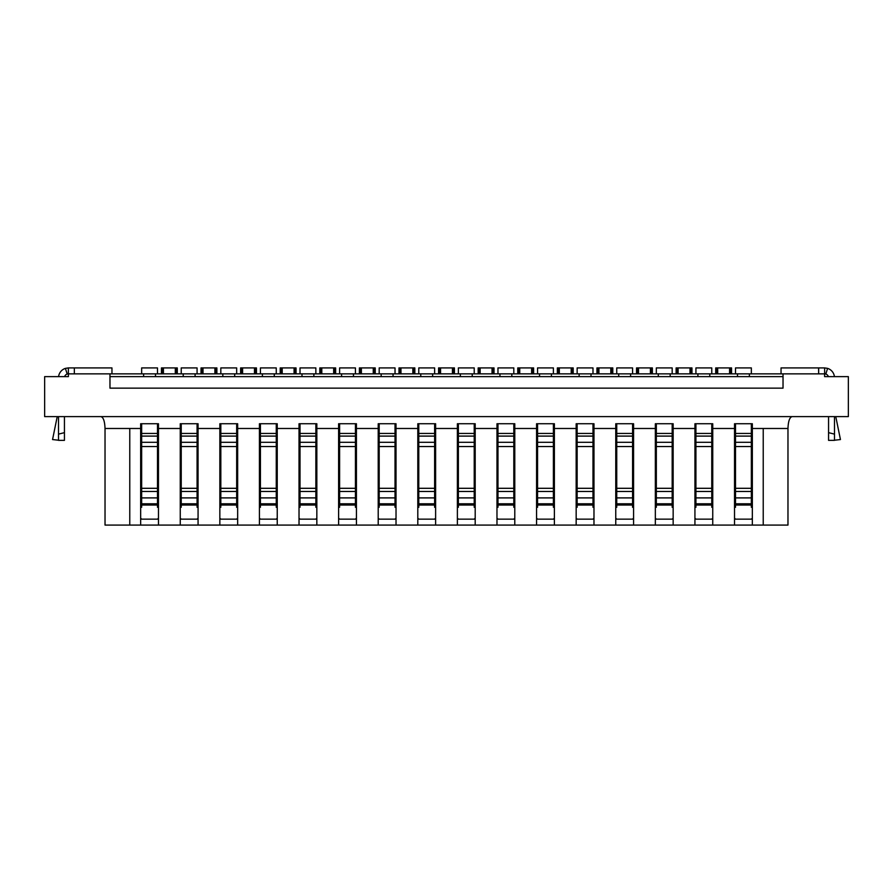 <?xml version="1.0" encoding="UTF-8"?>
<svg xmlns="http://www.w3.org/2000/svg" width="893" height="893" viewBox="0 0 893 893"><rect width="100%" height="100%" fill="white"/><g stroke="black" fill="none" stroke-linecap="round" stroke-linejoin="round"><path stroke-width="1.34" d="M129.775 525.084L140.659 525.084L140.659 428.484L129.775 428.484L129.775 525.084L105.028 525.084L105.028 428.484C104.738 421.116 103.331 417.154 100.797 416.607M219.845 428.484L198.067 428.484L198.067 525.084L219.845 525.084L219.845 423.74L237.661 423.74L237.661 525.084L259.428 525.084L259.428 428.484L237.661 428.484M158.474 428.484L158.474 525.084L180.252 525.084L180.252 428.484L158.474 428.484L158.474 423.74L140.659 423.74L140.659 428.484M236.667 423.74L236.667 507.269L237.661 507.269M237.661 518.163L236.667 519.146L220.828 519.146L219.845 518.163M219.845 507.269L220.828 507.269L220.828 423.74M236.667 488.304L220.828 488.304M197.074 423.74L197.074 507.269L198.067 507.269M198.067 518.163L197.074 519.146L181.234 519.146L180.252 518.163M180.252 507.269L181.234 507.269L181.234 423.74M197.074 488.304L181.234 488.304M157.481 423.74L157.481 507.269L158.474 507.269M158.474 518.163L157.481 519.146L141.652 519.146L140.659 518.163M140.659 507.269L141.652 507.269L141.652 423.74M157.481 488.304L141.652 488.304M140.659 525.084L158.474 525.084M180.252 525.084L198.067 525.084M219.845 525.084L237.661 525.084M198.067 428.484L198.067 423.74L180.252 423.74L180.252 428.484M828.369 376.623A3.963 3.963 0 0 0 825.802 374.033L824.641 373.854L824.63 367.916L818.658 367.916L818.658 373.854L824.596 373.854L824.596 376.623L848.35 376.623L848.35 416.607L44.65 416.607L44.65 376.623L68.404 376.623L68.404 373.854L111.96 373.854L111.96 367.916L74.342 367.916L74.342 373.854M58.503 416.607L58.503 434.132L64.441 432.647L64.441 416.607M64.441 432.647L64.441 440.361L58.503 440.361L58.503 434.132M109.973 373.854L109.973 388.142L783.027 388.142L783.027 373.854M74.342 367.916L68.348 367.916L68.359 373.854L67.198 374.033L65.39 368.385L68.314 367.916L65.39 368.385A9.901 9.901 0 0 0 58.581 376.623M68.348 367.916L68.404 373.854L68.348 367.916M67.198 374.033A3.963 3.963 0 0 0 64.631 376.623M57.23 416.607L52.553 439.557L58.558 440.227M156.297 373.854L155.505 373.877L155.505 376.455M143.628 376.455L143.628 373.877L143.628 376.623L143.628 373.877L142.835 373.854M195.891 373.854L195.098 373.877L195.098 376.455M183.221 376.455L183.221 373.877L183.221 376.623L183.221 373.877L182.429 373.854M235.484 373.854L234.692 373.877L234.692 376.455M222.815 376.455L222.815 373.877L222.815 376.623L222.815 373.877L222.022 373.854M214.889 373.854L214.889 367.949L215.682 367.916L202.22 367.916L203.012 367.949L203.012 373.854M175.296 373.854L175.296 367.949L176.088 367.916L162.626 367.916L163.419 367.949L163.419 373.854M111.96 373.854L141.652 373.854L141.652 367.916L157.481 367.916L157.481 373.854L181.234 373.854L181.234 367.916L197.074 367.916L197.074 373.854L220.828 373.854L220.828 367.916L236.667 367.916L236.667 373.854L260.421 373.854L260.421 367.916L276.261 367.916L276.261 373.854L300.015 373.854L300.015 367.916L315.854 367.916L315.854 373.854L339.608 373.854L339.608 367.916L355.436 367.916L355.436 373.854L379.19 373.854L379.19 367.916L395.03 367.916L395.03 373.854L418.784 373.854L418.784 367.916L434.623 367.916L434.623 373.854L458.377 373.854L458.377 367.916L474.216 367.916L474.216 373.854L497.97 373.854L497.97 367.916L513.81 367.916L513.81 373.854L537.564 373.854L537.564 367.916L553.392 367.916L553.392 373.854L577.146 373.854L577.146 367.916L592.985 367.916L592.985 373.854L616.739 373.854L616.739 367.916L632.579 367.916L632.579 373.854L656.333 373.854L656.333 367.916L672.172 367.916L672.172 373.854L695.926 373.854L695.926 367.916L711.766 367.916L711.766 373.854L735.519 373.854L735.519 367.916L751.348 367.916L751.348 373.854L781.04 373.854L781.04 367.916L818.568 367.916L818.658 373.854L781.04 373.854M242.606 373.854L242.606 367.949L241.813 367.916L241.813 373.854M215.682 373.854L215.682 367.916L216.876 367.916L216.876 373.854M201.037 373.854L201.037 367.916L202.22 367.916L202.22 373.854M176.088 373.854L176.088 367.916L177.283 367.916L177.283 373.854M161.443 373.854L161.443 367.916L162.626 367.916L162.626 373.854M141.652 373.854L157.481 373.854M181.234 373.854L197.074 373.854M220.828 373.854L236.667 373.854M254.483 373.854L254.483 367.949L255.275 367.916L240.63 367.916L240.63 373.854M783.027 376.623L109.973 376.623M255.275 373.854L255.275 367.916L256.458 367.916L256.458 373.854M259.428 428.484L259.428 423.74L277.243 423.74L277.243 428.484L299.021 428.484L299.021 423.74L316.836 423.74L316.836 428.484L338.614 428.484L338.614 423.74L356.43 423.74L356.43 428.484L378.208 428.484L378.208 423.74L396.023 423.74L396.023 428.484L417.801 428.484L417.801 423.74L435.617 423.74L435.617 428.484L457.383 428.484L457.383 423.74L475.199 423.74L475.199 428.484L496.977 428.484L496.977 423.74L514.792 423.74L514.792 428.484L536.57 428.484L536.57 423.74L554.386 423.74L554.386 428.484L576.164 428.484L576.164 423.74L593.979 423.74L593.979 428.484L615.757 428.484L615.757 423.74L633.572 423.74L633.572 428.484L655.339 428.484L655.339 423.74L673.155 423.74L673.155 428.484L694.933 428.484L694.933 423.74L712.748 423.74L712.748 428.484L734.526 428.484L734.526 423.74L752.341 423.74L752.341 428.484L787.972 428.484L787.972 525.084L259.428 525.084M787.972 428.484C788.262 421.116 789.669 417.154 792.203 416.607M763.225 428.484L763.225 525.084M752.341 428.484L752.341 525.084M734.526 428.484L734.526 525.084M712.748 428.484L712.748 525.084M694.933 428.484L694.933 525.084M673.155 428.484L673.155 525.084M655.339 428.484L655.339 525.084M633.572 428.484L633.572 525.084M615.757 428.484L615.757 525.084M593.979 428.484L593.979 525.084M576.164 428.484L576.164 525.084M554.386 428.484L554.386 525.084M536.57 428.484L536.57 525.084M514.792 428.484L514.792 525.084M496.977 428.484L496.977 525.084M475.199 428.484L475.199 525.084M457.383 428.484L457.383 525.084M435.617 428.484L435.617 525.084M417.801 428.484L417.801 525.084M396.023 428.484L396.023 525.084M378.208 428.484L378.208 525.084M356.43 428.484L356.43 525.084M338.614 428.484L338.614 525.084M316.836 428.484L316.836 525.084M299.021 428.484L299.021 525.084M277.243 428.484L277.243 525.084M828.559 432.647L834.497 434.132L834.497 440.361L828.559 440.361L828.559 416.607M834.497 434.132L834.497 416.607M751.348 423.74L751.348 507.269L752.341 507.269M734.526 507.269L735.519 507.269L735.519 423.74M752.341 518.163L751.348 519.146L735.519 519.146L734.526 518.163M711.766 423.74L711.766 507.269L712.748 507.269M694.933 507.269L695.926 507.269L695.926 423.74M712.748 518.163L711.766 519.146L695.926 519.146L694.933 518.163M672.172 423.74L672.172 507.269L673.155 507.269M655.339 507.269L656.333 507.269L656.333 423.74M673.155 518.163L672.172 519.146L656.333 519.146L655.339 518.163M632.579 423.74L632.579 507.269L633.572 507.269M615.757 507.269L616.739 507.269L616.739 423.74M633.572 518.163L632.579 519.146L616.739 519.146L615.757 518.163M592.985 423.74L592.985 507.269L593.979 507.269M576.164 507.269L577.146 507.269L577.146 423.74M593.979 518.163L592.985 519.146L577.146 519.146L576.164 518.163M553.392 423.74L553.392 507.269L554.386 507.269M536.57 507.269L537.564 507.269L537.564 423.74M554.386 518.163L553.392 519.146L537.564 519.146L536.57 518.163M513.81 423.74L513.81 507.269L514.792 507.269M496.977 507.269L497.97 507.269L497.97 423.74M514.792 518.163L513.81 519.146L497.97 519.146L496.977 518.163M474.216 423.74L474.216 507.269L475.199 507.269M457.383 507.269L458.377 507.269L458.377 423.74M475.199 518.163L474.216 519.146L458.377 519.146L457.383 518.163M434.623 423.74L434.623 507.269L435.617 507.269M417.801 507.269L418.784 507.269L418.784 423.74M435.617 518.163L434.623 519.146L418.784 519.146L417.801 518.163M395.03 423.74L395.03 507.269L396.023 507.269M378.208 507.269L379.19 507.269L379.19 423.74M396.023 518.163L395.03 519.146L379.19 519.146L378.208 518.163M355.436 423.74L355.436 507.269L356.43 507.269M338.614 507.269L339.608 507.269L339.608 423.74M356.43 518.163L355.436 519.146L339.608 519.146L338.614 518.163M315.854 423.74L315.854 507.269L316.836 507.269M299.021 507.269L300.015 507.269L300.015 423.74M316.836 518.163L315.854 519.146L300.015 519.146L299.021 518.163M276.261 423.74L276.261 507.269L277.243 507.269M259.428 507.269L260.421 507.269L260.421 423.74M277.243 518.163L276.261 519.146L260.421 519.146L259.428 518.163M825.947 368.083L827.61 368.385A9.901 9.901 0 0 1 834.419 376.623M824.663 367.916L827.61 368.385L825.802 374.033L824.652 373.854M818.658 367.916C813.556 367.916 813.556 367.916 818.658 367.916M834.442 440.227L840.447 439.557L835.77 416.607M729.581 373.854L729.581 367.949L730.374 367.916L716.912 367.916L717.704 367.949L717.704 373.854M689.988 373.854L689.988 367.949L690.78 367.916L677.318 367.916L678.111 367.949L678.111 373.854M650.394 373.854L650.394 367.949L651.187 367.916L637.725 367.916L638.517 367.949L638.517 373.854M610.801 373.854L610.801 367.949L611.593 367.916L598.131 367.916L598.924 367.949L598.924 373.854M571.207 373.854L571.207 367.949L572 367.916L558.538 367.916L559.331 367.949L559.331 373.854M531.625 373.854L531.625 367.949L532.418 367.916L518.956 367.916L519.748 367.949L519.748 373.854M492.032 373.854L492.032 367.949L492.824 367.916L479.362 367.916L480.155 367.949L480.155 373.854M452.438 373.854L452.438 367.949L453.231 367.916L439.769 367.916L440.562 367.949L440.562 373.854M412.845 373.854L412.845 367.949L413.638 367.916L400.176 367.916L400.968 367.949L400.968 373.854M373.252 373.854L373.252 367.949L374.044 367.916L360.582 367.916L361.375 367.949L361.375 373.854M333.669 373.854L333.669 367.949L334.462 367.916L321 367.916L321.793 367.949L321.793 373.854M294.076 373.854L294.076 367.949L294.869 367.916L281.407 367.916L282.199 367.949L282.199 373.854M275.066 373.854L274.274 373.877L274.274 376.455M262.397 376.455L262.397 373.877L262.397 376.623L262.397 373.877L261.604 373.854M314.66 373.854L313.867 373.877L313.867 376.455M301.99 376.455L301.99 373.877L301.99 376.623L301.99 373.877L301.198 373.854M354.253 373.854L353.461 373.877L353.461 376.455M341.584 376.455L341.584 373.877L341.584 376.623L341.584 373.877L340.791 373.854M393.846 373.854L393.054 373.877L393.054 376.455M381.177 376.455L381.177 373.877L381.177 376.623L381.177 373.877L380.385 373.854M433.44 373.854L432.647 373.877L432.647 376.455M420.77 376.455L420.77 373.877L420.77 376.623L420.77 373.877L419.978 373.854M473.022 373.854L472.23 373.877L472.23 376.455M460.353 376.455L460.353 373.877L460.353 376.623L460.353 373.877L459.56 373.854M512.615 373.854L511.823 373.877L511.823 376.455M499.946 376.455L499.946 373.877L499.946 376.623L499.946 373.877L499.154 373.854M552.209 373.854L551.416 373.877L551.416 376.455M539.539 376.455L539.539 373.877L539.539 376.623L539.539 373.877L538.747 373.854M591.802 373.854L591.01 373.877L591.01 376.455M579.133 376.455L579.133 373.877L579.133 376.623L579.133 373.877L578.34 373.854M631.396 373.854L630.603 373.877L630.603 376.455M618.726 376.455L618.726 373.877L618.726 376.623L618.726 373.877L617.934 373.854M670.978 373.854L670.185 373.877L670.185 376.455M658.308 376.455L658.308 373.877L658.308 376.623L658.308 373.877L657.516 373.854M710.571 373.854L709.779 373.877L709.779 376.455M697.902 376.455L697.902 373.877L697.902 376.623L697.902 373.877L697.109 373.854M750.165 373.854L749.372 373.877L749.372 376.455M737.495 376.455L737.495 373.877L737.495 376.623L737.495 373.877L736.703 373.854M730.374 373.854L730.374 367.916L731.557 367.916L731.557 373.854M715.717 373.854L715.717 367.916L716.912 367.916L716.912 373.854M690.78 373.854L690.78 367.916L691.963 367.916L691.963 373.854M676.124 373.854L676.124 367.916L677.318 367.916L677.318 373.854M636.542 373.854L636.542 367.916L637.725 367.916L637.725 373.854M651.187 373.854L651.187 367.916L652.37 367.916L652.37 373.854M596.948 373.854L596.948 367.916L598.131 367.916L598.131 373.854M611.593 373.854L611.593 367.916L612.788 367.916L612.788 373.854M557.355 373.854L557.355 367.916L558.538 367.916L558.538 373.854M572 373.854L572 367.916L573.194 367.916L573.194 373.854M517.761 373.854L517.761 367.916L518.956 367.916L518.956 373.854M532.418 373.854L532.418 367.916L533.601 367.916L533.601 373.854M478.168 373.854L478.168 367.916L479.362 367.916L479.362 373.854M492.824 373.854L492.824 367.916L494.008 367.916L494.008 373.854M438.586 373.854L438.586 367.916L439.769 367.916L439.769 373.854M453.231 373.854L453.231 367.916L454.414 367.916L454.414 373.854M398.992 373.854L398.992 367.916L400.176 367.916L400.176 373.854M413.638 373.854L413.638 367.916L414.832 367.916L414.832 373.854M359.399 373.854L359.399 367.916L360.582 367.916L360.582 373.854M374.044 373.854L374.044 367.916L375.239 367.916L375.239 373.854M319.806 373.854L319.806 367.916L321 367.916L321 373.854M334.462 373.854L334.462 367.916L335.645 367.916L335.645 373.854M280.212 373.854L280.212 367.916L281.407 367.916L281.407 373.854M294.869 373.854L294.869 367.916L296.052 367.916L296.052 373.854M260.421 373.854L276.261 373.854M300.015 373.854L315.854 373.854M339.608 373.854L355.436 373.854M379.19 373.854L395.03 373.854M418.784 373.854L434.623 373.854M458.377 373.854L474.216 373.854M497.97 373.854L513.81 373.854M537.564 373.854L553.392 373.854M577.146 373.854L592.985 373.854M616.739 373.854L632.579 373.854M656.333 373.854L672.172 373.854M695.926 373.854L711.766 373.854M735.519 373.854L751.348 373.854M735.519 488.304L751.348 488.304M695.926 488.304L711.766 488.304M656.333 488.304L672.172 488.304M616.739 488.304L632.579 488.304M577.146 488.304L592.985 488.304M537.564 488.304L553.392 488.304M497.97 488.304L513.81 488.304M458.377 488.304L474.216 488.304M418.784 488.304L434.623 488.304M379.19 488.304L395.03 488.304M339.608 488.304L355.436 488.304M300.015 488.304L315.854 488.304M260.421 488.304L276.261 488.304M129.775 428.484L105.028 428.484M236.667 505.025L220.828 505.025M236.667 503.797L220.828 503.797M236.667 433.451L220.828 433.451M220.828 436.108L236.667 436.108M236.667 497.903L220.828 497.903M220.828 442.314L236.667 442.314M236.667 491.451L220.828 491.451M220.828 446.556L236.667 446.556M197.074 505.025L181.234 505.025M197.074 503.797L181.234 503.797M197.074 433.451L181.234 433.451M181.234 436.108L197.074 436.108M197.074 497.903L181.234 497.903M181.234 442.314L197.074 442.314M197.074 491.451L181.234 491.451M181.234 446.556L197.074 446.556M157.481 505.025L141.652 505.025M157.481 503.797L141.652 503.797M157.481 433.451L141.652 433.451M141.652 436.108L157.481 436.108M157.481 497.903L141.652 497.903M141.652 442.314L157.481 442.314M157.481 491.451L141.652 491.451M141.652 446.556L157.481 446.556M735.519 433.451L751.348 433.451M751.348 505.025L735.519 505.025M695.926 433.451L711.766 433.451M711.766 505.025L695.926 505.025M656.333 433.451L672.172 433.451M672.172 505.025L656.333 505.025M616.739 433.451L632.579 433.451M632.579 505.025L616.739 505.025M577.146 433.451L592.985 433.451M592.985 505.025L577.146 505.025M537.564 433.451L553.392 433.451M553.392 505.025L537.564 505.025M497.97 433.451L513.81 433.451M513.81 505.025L497.97 505.025M458.377 433.451L474.216 433.451M474.216 505.025L458.377 505.025M418.784 433.451L434.623 433.451M434.623 505.025L418.784 505.025M379.19 433.451L395.03 433.451M395.03 505.025L379.19 505.025M339.608 433.451L355.436 433.451M355.436 505.025L339.608 505.025M300.015 433.451L315.854 433.451M315.854 505.025L300.015 505.025M260.421 433.451L276.261 433.451M276.261 505.025L260.421 505.025M735.519 436.108L751.348 436.108M751.348 503.797L735.519 503.797M695.926 436.108L711.766 436.108M711.766 503.797L695.926 503.797M656.333 436.108L672.172 436.108M672.172 503.797L656.333 503.797M616.739 436.108L632.579 436.108M632.579 503.797L616.739 503.797M577.146 436.108L592.985 436.108M592.985 503.797L577.146 503.797M537.564 436.108L553.392 436.108M553.392 503.797L537.564 503.797M497.97 436.108L513.81 436.108M513.81 503.797L497.97 503.797M458.377 436.108L474.216 436.108M474.216 503.797L458.377 503.797M418.784 436.108L434.623 436.108M434.623 503.797L418.784 503.797M379.19 436.108L395.03 436.108M395.03 503.797L379.19 503.797M339.608 436.108L355.436 436.108M355.436 503.797L339.608 503.797M300.015 436.108L315.854 436.108M315.854 503.797L300.015 503.797M260.421 436.108L276.261 436.108M276.261 503.797L260.421 503.797M735.519 442.314L751.348 442.314M751.348 497.903L735.519 497.903M695.926 442.314L711.766 442.314M711.766 497.903L695.926 497.903M656.333 442.314L672.172 442.314M672.172 497.903L656.333 497.903M616.739 442.314L632.579 442.314M632.579 497.903L616.739 497.903M577.146 442.314L592.985 442.314M592.985 497.903L577.146 497.903M537.564 442.314L553.392 442.314M553.392 497.903L537.564 497.903M497.97 442.314L513.81 442.314M513.81 497.903L497.97 497.903M458.377 442.314L474.216 442.314M474.216 497.903L458.377 497.903M418.784 442.314L434.623 442.314M434.623 497.903L418.784 497.903M379.19 442.314L395.03 442.314M395.03 497.903L379.19 497.903M339.608 442.314L355.436 442.314M355.436 497.903L339.608 497.903M300.015 442.314L315.854 442.314M315.854 497.903L300.015 497.903M260.421 442.314L276.261 442.314M276.261 497.903L260.421 497.903M735.519 446.556L751.348 446.556M751.348 491.451L735.519 491.451M695.926 446.556L711.766 446.556M711.766 491.451L695.926 491.451M656.333 446.556L672.172 446.556M672.172 491.451L656.333 491.451M616.739 446.556L632.579 446.556M632.579 491.451L616.739 491.451M577.146 446.556L592.985 446.556M592.985 491.451L577.146 491.451M537.564 446.556L553.392 446.556M553.392 491.451L537.564 491.451M497.97 446.556L513.81 446.556M513.81 491.451L497.97 491.451M458.377 446.556L474.216 446.556M474.216 491.451L458.377 491.451M418.784 446.556L434.623 446.556M434.623 491.451L418.784 491.451M379.19 446.556L395.03 446.556M395.03 491.451L379.19 491.451M339.608 446.556L355.436 446.556M355.436 491.451L339.608 491.451M300.015 446.556L315.854 446.556M315.854 491.451L300.015 491.451M260.421 446.556L276.261 446.556M276.261 491.451L260.421 491.451"/></g></svg>
